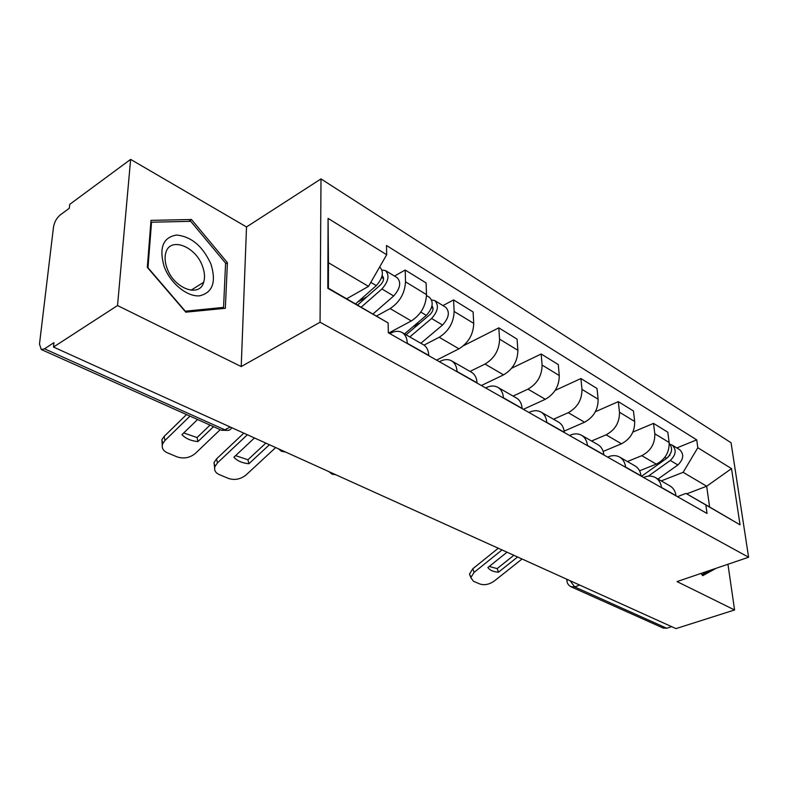 <?xml version="1.0" encoding="UTF-8"?>
<svg xmlns="http://www.w3.org/2000/svg" width="788" height="788" viewBox="0 0 788 788"><rect width="100%" height="100%" fill="white"/><g stroke="black" fill="none" stroke-linecap="round" stroke-linejoin="round"><path stroke-width="1.18" d="M130.631 159.393L117.53 305.537L53.476 347.055L675.956 628.607L734.583 609.971L677.04 581.583L748.6 557.234L731.057 442.748L321.002 178.906L246.516 226.954L130.631 159.393L69.738 204.348L69.285 208.278L60.223 214.947C56.657 218 54.411 222.039 53.495 227.052L39.489 344.051L41.281 349.527L44.492 348.818L224.895 429.824C227.84 430.997 230.057 430.425 231.534 428.091M117.53 305.537L241.217 366.558L320.066 322.243L748.6 557.234M53.476 347.055L53.978 342.642L44.492 348.818M734.583 609.971L727.945 564.257M671.652 626.657L666.737 628.233L663.112 628.016M639.58 470.81L656.256 464.122C665.151 459.552 669.445 452.342 669.14 442.492L667.81 432.218L653.518 423.392L654.808 433.755C655.064 443.693 650.721 451.002 641.787 455.671L627.406 461.532M643.55 477.469L644.318 477.164C648.248 475.656 651.843 475.745 655.133 477.41C658.679 479.399 660.797 482.739 661.467 487.417L676.015 495.672C675.326 491.032 673.208 487.723 669.652 485.723L655.715 477.745M632.892 432.08L653.518 423.392M603.184 451.435L621.466 443.792C630.469 438.995 634.882 431.558 634.685 421.491L633.453 411.001L618.304 401.644L619.486 412.232C619.634 422.398 615.172 429.923 606.12 434.818L591.561 441.014M641.058 476.05L641.028 475.834C640.388 471.086 638.29 467.727 634.734 465.728L619.9 457.237M595.393 411.71L618.304 401.644M607.646 457.109L608.425 456.784C612.394 455.198 616.019 455.237 619.319 456.902C622.875 458.902 624.963 462.29 625.583 467.067L625.613 467.294M564.169 431.115L584.548 422.22C593.679 417.177 598.2 409.514 598.122 399.211L597.018 388.494L580.923 378.555L581.977 389.37C581.997 399.772 577.427 407.544 568.246 412.685L553.531 419.236M603.894 454.981L603.864 454.755C603.273 449.909 601.195 446.491 597.639 444.491L581.84 435.439M555.166 390.385L580.923 378.555M569.497 435.478L570.295 435.143C574.304 433.459 577.959 433.449 581.249 435.104C584.804 437.104 586.873 440.541 587.444 445.437L587.464 445.663M523.36 409.327L545.316 399.289C554.555 393.99 559.214 386.071 559.263 375.531L558.298 364.578L541.169 354.009L542.085 365.061C541.957 375.709 537.258 383.736 527.97 389.144L513.096 396.088M564.336 432.553L564.316 432.326C563.784 427.362 561.736 423.895 558.19 421.905L541.307 412.242M511.678 368.213L541.169 354.009M528.915 412.469L529.713 412.104C533.771 410.321 537.436 410.252 540.726 411.907C544.272 413.887 546.301 417.384 546.803 422.388L546.823 422.624M481.369 385.519L503.542 374.871C512.889 369.296 517.677 361.111 517.883 350.315L517.066 339.126L498.814 327.847L499.562 339.145C499.277 350.049 494.44 358.353 485.034 364.056L470.022 371.424M522.158 408.637L522.139 408.401C521.676 403.328 519.666 399.802 516.13 397.822L498.075 387.479M463.551 345.696L498.814 327.847M485.625 387.932L486.432 387.548C490.53 385.647 494.214 385.519 497.494 387.144C501.02 389.124 503 392.67 503.434 397.792L503.453 398.038M436.591 360.126L458.961 348.818C468.417 342.928 473.342 334.457 473.736 323.395L473.096 311.959L453.583 299.913L454.144 311.467C453.681 322.637 448.687 331.236 439.192 337.264L424.023 345.114M477.075 383.076L477.055 382.83C476.671 377.639 474.721 374.064 471.204 372.094L451.839 361.012M442.974 305.577L453.583 299.913M439.379 361.702L440.187 361.298C444.324 359.279 448.017 359.072 451.268 360.677C454.765 362.638 456.695 366.233 457.04 371.483L457.05 371.729M388.75 333.009L411.297 320.962C420.851 314.727 425.924 305.951 426.505 294.623L426.072 282.922L405.19 270.028L405.524 281.828C404.855 293.284 399.713 302.198 390.119 308.581L376.556 316.008M428.78 355.693L428.771 355.447C428.475 350.128 426.594 346.503 423.107 344.563L402.294 332.635M394.493 276.066L405.19 270.028M389.833 333.619L390.661 333.186C394.818 331.019 398.511 330.733 401.722 332.309C405.19 334.24 407.041 337.894 407.288 343.263L407.298 343.519M686.693 493.849L706.678 486.235L683.137 472.317L661.23 480.907M677.414 496.667L685.944 493.416L709.614 507.009L706.678 486.235L731.51 468.614L740.05 524.818L685.944 493.416M346.759 298.721L368.508 286.389L328.458 262.729L328.379 288.172L388.129 322.922L388.336 332.772L707.033 513.461L705.881 505.216M388.129 322.922L327.828 288.329L328.074 218.384L386.681 254.741L368.508 286.389M683.137 472.317L697.823 447.722L696.72 439.871L386.494 245.501L386.681 254.741M697.823 447.722L731.51 468.614M321.002 178.906L320.066 322.243M700.995 573.437L702.699 575.683L716.243 568.246M246.516 226.954L241.217 366.558M147.307 267.368L185.781 312.166L225.338 308.315L227.417 262.67L191.484 219.507L151.01 220.364L147.307 267.368M676.813 447.939L696.72 439.871M740.05 524.818L709.614 507.009M328.458 262.729L328.074 218.384M328.379 288.172L327.828 288.329M188.706 221.369L191.484 219.507M225.565 263.842L227.417 262.67M517.598 556.978L498.509 572.177L497.159 568.601L513.845 555.284M506.467 552.644L487.87 567.547C489.9 570.335 493.446 571.881 498.509 572.177M470.889 576.944L469.51 574.048L472.79 568.769L474.11 572.374L470.81 577.643L473.499 581.308L480.109 584.075C484.669 585.445 489.407 584.42 494.332 580.992L522.05 558.987M498.272 548.241L472.79 568.769M497.159 568.601L489.23 566.464M501.956 549.985L474.11 572.374M668.204 457.02L671.021 452.479M648.278 476.169L670.302 460.458C676.094 454.706 676.695 449.574 672.095 445.062L670.214 444.383M658 479.055L677.877 464.959C683.639 459.256 684.22 454.144 679.63 449.652L672.341 445.21M669.298 455.74L669.879 455.503M641.511 476.316L666.697 458.311C672.174 453.08 673.011 448.096 669.229 443.368M709.86 570.413L701.98 574.738M210.928 264.019C202.743 246.161 191.267 236.498 176.502 235.031C162.889 237.415 158.802 247.993 164.229 266.768C170.435 283.424 187.278 297.046 199.6 295.815C212.671 292.673 216.444 282.065 210.928 264.019M202.477 266.236C195.611 246.053 169.489 236.262 165.707 253.175C164.554 257.646 165.017 262.719 167.105 268.373C174.138 288.723 199.63 297.933 203.668 282.281C205.107 277.612 204.703 272.264 202.477 266.236M185.21 311.083L147.977 267.723L151.542 222.216L190.745 221.329L225.595 263.153L223.556 307.379L184.973 311.23M150.823 222.708L151.542 222.216M221.379 308.699L223.556 307.379M269.407 444.718L248.919 463.738L247.924 459.768L265.832 443.102M254.455 437.961L233.908 457.217C237.306 460.95 242.31 463.127 248.919 463.738M214.641 467.767L214.001 462.615L216.523 458.892L217.449 462.901L214.927 466.624C213.942 470.121 215.351 472.761 219.162 474.543L228.461 478.444C234.716 480.424 240.547 479.301 245.954 475.056L275.682 447.564M243.807 433.144L216.523 458.892M247.924 459.768L235.602 455.631M247.353 434.749L217.449 462.901M406.076 334.811L430.218 314.323C433.203 311.073 433.784 308.256 431.991 305.882M409.79 336.929L431.578 318.5C438.049 311.27 439.113 305.291 434.779 300.583L431.726 300.011M420.841 343.263L442.551 325.03C449.002 317.869 450.046 311.93 445.683 307.231L435.015 300.73M412.991 326.705L420.024 322.981M404.52 333.915L426.328 315.387C432.819 308.118 433.892 302.129 429.568 297.411L426.525 295.559M213.528 426.672L197.965 441.595L197.059 437.557L210.022 425.096M197.571 419.521L181.959 434.641C185.682 438.591 191.011 440.916 197.965 441.595M162.239 445.319L161.895 439.606L164.121 436.424L164.948 440.512L162.712 443.683C161.353 447.653 162.86 450.667 167.233 452.745L177.133 456.902C183.771 459.02 189.829 457.877 195.316 453.464L220.226 429.667M186.52 414.577L164.121 436.424M197.059 437.557L183.722 432.947M189.987 416.123L164.948 440.512M357.654 304.976L380.653 284.734C383.825 281.099 384.386 278.154 382.347 275.899L382.121 275.79M361.308 307.074L381.924 288.979C388.523 281.424 389.705 275.288 385.47 270.57L382.101 270.097M373.059 313.919L393.695 295.973C400.255 288.497 401.417 282.399 397.152 277.681L385.696 270.708M357.782 301.942L366.922 296.81M355.654 303.823L376.3 285.63C382.909 278.036 384.101 271.88 379.885 267.162L379.639 267.014M390.119 308.581L411.297 320.962M439.192 337.264L458.961 348.818M485.034 364.056L503.542 374.871M527.97 389.144L545.316 399.289M568.246 412.685L584.548 422.22M606.12 434.818L621.466 443.792M641.787 455.671L656.256 464.122M457.04 371.483L477.055 382.83M503.434 397.792L522.139 408.401M546.803 422.388L564.316 432.326M587.444 445.437L603.864 454.755M625.583 467.067L641.028 475.834M407.288 343.263L428.771 355.447M454.144 311.467L473.736 323.395M499.562 339.145L517.883 350.315M542.085 365.061L559.263 375.531M581.977 389.37L598.122 399.211M619.486 412.232L634.685 421.491M654.808 433.755L669.14 442.492M405.524 281.828L426.505 294.623M570.177 580.766L574.639 586.883L666.737 628.233M579.722 585.08L574.639 586.883L570.857 586.696M230.234 427.007L224.895 429.824L221.536 430.258L228.018 430.415M221.221 430.11L41.281 349.527M566.946 581.219L567.33 579.475M670.302 460.458L677.877 464.959M664.905 457.247L666.697 458.311M431.529 307.576L433.065 308.502M431.578 318.5L442.551 325.03M420.802 312.097L426.328 315.387M381.638 277.514L383.608 278.706M381.924 288.979L393.695 295.973M370.813 282.37L376.3 285.63M539.061 566.69L545.286 569.507M501.858 549.857L508.221 552.733M462.448 532.028L468.959 534.983M420.625 513.116L427.303 516.14M376.171 493.012L383.027 496.115M328.832 471.598L331.955 474.09L335.875 474.79M278.302 448.746L281.523 451.317L285.571 452.026M663.437 628.164L571.28 586.893C568.473 585.533 566.996 583.287 566.867 580.126L566.789 579.229M470.81 577.643L469.51 574.048M190.992 290.24L203.668 282.281M214.927 466.624L214.001 462.615M162.712 443.683L161.895 439.606"/></g></svg>
